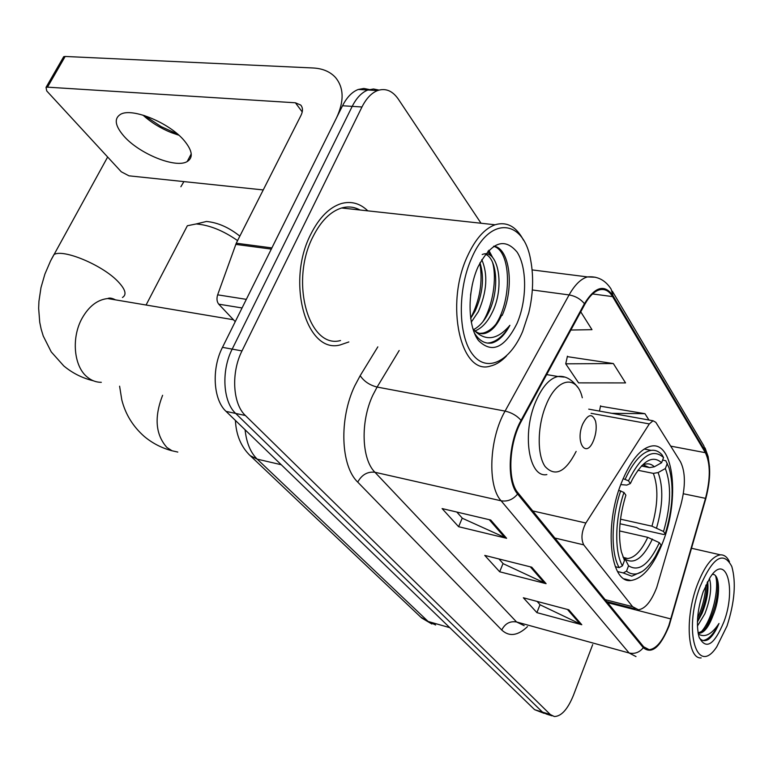 <?xml version="1.0" encoding="UTF-8"?>
<svg xmlns="http://www.w3.org/2000/svg" width="773" height="773" viewBox="0 0 773 773"><rect width="100%" height="100%" fill="white"/><g stroke="black" fill="none" stroke-linecap="round" stroke-linejoin="round"><path stroke-width="1.16" d="M656.731 587.49L680.829 505.03C685.68 486.333 685.545 471.888 680.443 461.703L655.823 422.319L653.04 420.763L649.32 423.923L585.866 523.012C581.528 531.563 580.813 538.849 583.721 544.859L632.594 606.689L638.411 609.752C645.175 608.844 651.291 601.433 656.731 587.49M662.934 541.989C679.776 499.165 673.853 441.644 651.581 446.05C640.604 448.282 630.565 460.515 621.463 482.758C603.761 526.133 610.119 583.75 630.913 580.504C642.943 578.687 653.61 565.855 662.934 541.989M369.32 89.542L363.851 88.46L358.237 89.475C352.092 91.861 346.855 97.282 342.536 105.756L222.479 347.348C211.377 368.789 213.28 399.844 226.064 411.391L534.616 709.672L544.202 713.382M481.028 223.242L398.327 99.137C392.51 90.77 385.601 87.9 377.601 90.547C371.494 92.953 366.276 98.432 361.967 106.983L241.997 350.913C230.905 372.576 232.712 403.902 245.389 415.507L550.347 714.552L542.462 712.097L546.463 714.088L542.462 712.097L235.688 413.439L542.462 712.097L534.616 709.672M241.997 350.913L232.19 349.116C221.097 370.682 222.943 401.863 235.688 413.439C222.943 401.863 221.097 370.682 232.19 349.116L352.208 106.365L232.19 349.116L222.479 347.348M378.973 90.093L373.494 88.992L367.88 90.006C361.745 92.402 356.517 97.852 352.208 106.365C356.517 97.852 361.745 92.402 367.88 90.006L373.494 88.992L378.973 90.093M367.822 210.855C360.034 203.318 351.193 200.883 341.299 203.56C329.443 207.299 319.317 217.445 310.92 233.987C285.691 282.087 306.446 354.247 340.139 344.951L348.836 341.956L340.139 344.951C306.446 354.247 285.691 282.087 310.92 233.987C319.317 217.445 329.443 207.299 341.299 203.56C351.193 200.883 360.034 203.318 367.822 210.855M358.247 209.802L356.894 208.546L358.247 209.802M668.858 625.415C662.954 640.74 656.403 648.837 649.185 649.707L643.629 646.779L518.065 492.961C507.204 480.922 508.827 443.248 521.408 421.092L584.736 304.485C589.306 296.252 594.215 291.373 599.471 289.836C604.699 288.571 609.076 290.822 612.603 296.61L705.372 452.698C710.513 463.491 710.551 478.709 705.498 498.343L668.858 625.415M669.147 625.792L705.817 498.614C710.986 478.497 710.947 462.901 705.691 451.838L612.989 295.663C604.563 283.846 595.046 286.522 584.427 303.702L521.06 420.338C508.151 443.055 506.479 481.695 517.62 494.024L643.291 647.706C651.736 654.576 660.355 647.272 669.147 625.792M490.72 520.026L442.098 508.576L458.611 526.703L506.615 538.298L490.72 520.026M456.795 512.045L462.418 518.297L506.615 538.298M462.235 518.094L458.611 526.703M568.812 609.8L523.35 597.771L536.897 612.631L581.789 624.729L568.812 609.8M537.109 601.413L540.211 604.863L581.789 624.729M540.037 604.67L536.897 612.631M531.756 567.198L484.758 555.4L499.667 571.778L546.086 583.673L531.756 567.198M498.971 558.976L503.223 563.701L546.086 583.673M503.049 563.498L499.667 571.778M550.347 714.552L554.328 716.532C561.372 716.358 567.749 709.256 573.469 695.227L592.688 644.605M648.953 420.029L644.962 413.69L600.476 406.212M570.861 330.032L591.983 329.665L580.745 311.838M613.347 363.552L565.73 363.822L578.581 382.877L625.55 382.915L613.347 363.552L567.324 356.643M565.73 363.822L567.43 356.189M599.462 411.091L600.573 405.777M644.962 413.69L611.781 413.313M699.942 586.929C683.042 631.454 697.188 677.032 716.813 646.721L727.026 625.966C734.669 602.254 736.263 582.446 731.818 566.541C723.354 550.444 712.725 557.246 699.942 586.929M729.47 561.749C727.2 556.995 724.195 554.705 720.455 554.85C712.184 556.125 704.387 566.329 697.053 585.441C684.762 617.975 687.468 659.292 701.159 657.91M709.421 578.494C712.02 587.209 710.484 598.998 704.821 613.868L697.42 626.082M707.653 581.557C708.764 590.562 706.928 601.104 702.145 613.202L697.401 622.014M698.096 633.058L699.42 633.271C704.271 632.652 708.754 626.864 712.87 615.907C708.281 626.198 703.343 631.812 698.038 632.739M724.001 621.618C736.582 588.272 726.098 552.212 710.136 577.392L703.227 591.664C697.372 609.424 695.961 624.497 698.995 636.894C705.788 650.402 714.126 645.31 724.001 621.618M712.87 615.907C720.948 597.239 720.011 573.17 712.358 574.397M699.333 637.918C701.787 640.885 704.734 641.426 708.184 639.542C712.107 636.72 715.721 631.357 719.006 623.453C711.759 634.391 704.86 637.928 698.29 634.063M719.006 623.453C713.827 633.928 708.532 639.609 703.111 640.498M715.556 575.817C719.441 588.079 712.59 619.018 701.517 631.531M705.884 585.122C705.227 596.447 702.464 607.394 697.604 617.975M717.673 580.243C718.706 595.915 714.832 611.685 706.039 627.531M707.247 582.32C707.082 595.635 703.807 608.612 697.42 621.27M199.453 223.165L206.459 221.465C217.773 222.527 228.905 227.417 239.843 236.142M237.582 240.606C223.146 230.557 209.348 225.011 196.168 223.957L187.356 225.755L184.805 230.644M623.125 478.661L628.468 480.796C641.02 455.635 652.721 447.896 663.563 457.568L661.601 462.737C652.837 454.93 643.155 460.379 632.536 479.086L630.372 483.54L626.797 485.096L620.767 484.584M641.445 466.003L649.542 467.617L654.325 466.795L661.601 462.737M662.606 460.09L665.795 460.708L669.022 467.8C674.143 486.352 672.887 508.402 665.234 533.959L663.534 531.495C670.925 505.948 671.534 484.971 665.35 468.544L658.103 472.574L653.359 473.385L637.928 470.274M620.506 519.176L651.948 526.181L663.534 531.495M665.234 533.959L663.659 534.501L639.232 529.012L636.623 527.486L620.004 523.756M620.719 490.768C611.153 518.731 610.593 553.217 619.163 567.633L622.429 565.846C614.351 551.961 614.912 519.166 623.966 492.459L618.758 490.353M615.298 566.696L619.163 567.633M663.563 457.568L662.065 454.872C658.934 451.345 655.282 449.847 651.117 450.369C641.986 452.06 633.358 461.636 625.231 479.105M623.966 492.459L625.879 495.174C619.405 516.461 617.907 535.36 621.386 551.864L624.497 560.425L622.429 565.846M630.372 483.54L628.468 480.796M665.35 468.544L667.292 463.404M624.497 560.425L624.101 559.642M626.507 571.17L628.546 565.778C638.778 572.271 649.049 564.57 659.359 542.675L661.07 545.12L655.311 556.541C645.049 572.919 635.454 577.798 626.507 571.17L623.251 572.938L631.783 576.194L642.334 571.421M623.251 572.938L617.588 571.556M622.932 556.937L625.212 559.188L628.546 565.778M659.359 542.675L647.745 537.341L619.56 530.935M582.658 424.203C575.064 442.127 585.924 458.872 593.268 441.141L593.722 440.059C596.196 433.363 596.814 427.092 595.577 421.256C592.234 412.956 587.924 413.932 582.658 424.203M180.872 186.747L183.906 181.597M144.522 115.583L161.113 126.588L177.548 134.067M178.814 135.188L171.297 132.627C160.533 128.279 151.073 122.434 142.899 115.09M123.709 135.903C139.034 153.759 175.693 168.649 187.172 161.567C193.347 157.731 192.496 150.909 184.612 141.082C170.137 123.1 131.99 107.244 120.501 114.356C113.931 118.511 114.993 125.699 123.709 135.903M242.055 307.954L218.749 304.175L235.243 321.655M271.883 247.911L336.564 117.767C344.285 101.108 343.927 87.668 335.472 77.464C330.1 71.647 322.65 68.488 313.142 67.985L65.164 56.458L47.482 87.165L295.412 102.79L300.726 105.06C302.929 107.669 303.026 111.09 301.026 115.322L236.258 243.215L271.883 247.911L271.391 249.099M63.019 57.888L63.705 56.7L65.164 56.458M47.482 87.165L46.032 87.378L46.738 90.953L121.274 171.79L128.965 175.829L263.245 189.936M218.749 304.175C216.855 301.779 216.488 298.658 217.648 294.832L236.258 243.215M471.723 257.95C457.413 289.498 458.07 335.801 472.545 354.305C486.806 373.301 510.035 361.532 522.674 331.385L528.771 312.872C533.128 294.426 533.776 276.927 530.722 260.346C523.959 219.271 489.966 215.194 471.723 257.95M523.476 240.152C516.267 226.46 506.788 221.329 495.049 224.779C484.545 228.673 475.414 239.002 467.646 255.776C444.407 304.388 460.911 376.19 490.594 366.016C496.073 364.711 501.368 361.368 506.489 355.986M359.986 209.995C354.237 206.845 348.121 206.169 341.627 207.985C330.458 211.473 320.93 221.01 313.036 236.586C289.421 281.672 308.862 349.338 340.526 340.545M249.698 216.662L241.485 232.895M472.409 284.078L470.525 295.209M481.763 259.622C488.111 274.434 486.951 291.808 478.313 311.732L471.25 322.177M480.004 262.791C484.526 277.536 482.864 293.692 475.018 311.248L470.641 318.418M482.197 254.539C498.092 247.553 505.745 287.411 491.589 313.693C487.125 322.544 481.608 328.283 475.028 330.931M485.396 254.22C497.493 258.684 499.6 291.624 488.256 313.2C484.333 321.027 479.453 326.486 473.627 329.588M472.854 328.699C476.39 332.912 480.458 334.467 485.038 333.385C491.551 331.453 497.087 325.385 501.648 315.171C496.575 325.162 490.391 331.134 483.106 333.076L479.56 333.366M517.069 323.317C527.041 300.233 527.176 267.448 517.069 252.075C504.411 237.05 491.386 242.017 477.985 266.975C467.153 291.034 467.559 326.196 478.526 340.564C491.879 353.821 504.721 348.072 517.069 323.317M474.313 332.854C479.125 340.767 485.029 344.14 492.034 342.97C498.769 340.97 504.721 335.086 509.9 325.307C497.252 340.168 485.135 341.637 473.559 329.713M509.9 325.307C504.093 335.096 497.493 340.903 490.092 342.748L487.454 343.096M493.589 246.326C510.789 250.355 512.567 298.6 495.841 324.302M487.937 251.206L490.208 255.39M492.575 262.434C497.145 278.522 492.739 306.05 482.903 321.694M479.84 263.11C482.999 281.807 479.927 300.185 470.612 318.254M493.802 246.181C509.494 247.853 514.982 286.88 502.16 315.442M488.816 250.278L492.672 257.535M649.32 423.923L591.084 413.313M585.866 523.012L532.732 510.934M583.721 544.859L554.85 538.027M632.594 606.689L605.153 599.645M245.08 429.769C246.481 442.813 250.52 452.601 257.196 459.143L428.126 621.473L435.643 624.98M449.789 627.666L428.126 621.473L420.667 617.047M226.064 411.391L245.389 415.507M342.536 105.756L361.967 106.983M235.417 420.435C236.123 435.035 241.041 446.775 250.172 455.645L257.196 459.143L281.237 464.728M431.894 624.024L421.671 617.994L248.896 454.408M527.515 626.603C517.813 635.812 509.223 636.952 501.745 630.024L357.725 482.11C361.822 474.709 367.552 471.424 374.934 472.264L516.577 621.975L524.152 625.666M357.725 482.11C340.69 465.984 338.903 418.947 354.73 385.911L360.179 375.668L377.823 346.874M521.06 420.338C516.876 415.642 511.552 412.56 505.078 411.091L377.108 387.06L372.799 395.264C360.295 421.7 361.542 459.152 374.934 472.264L501.107 500.798C487.261 485.966 489.145 438.687 505.078 411.091L569.092 294.928C574.774 284.841 580.89 278.831 587.432 276.908L595.403 277.246M612.332 291.17L703.826 445.779L705.691 451.838M612.989 295.663L611.134 289.141C605.336 280.058 597.432 275.98 587.432 276.908L532.104 269.903M584.427 303.702C580.552 298.977 575.431 296.059 569.092 294.928L532.326 289.962M517.62 494.024C513.021 499.571 507.513 501.822 501.107 500.798L629.116 652.992C634.759 654.18 639.484 652.422 643.291 647.706M635.995 656.577L629.116 652.992L516.577 621.975C509.967 620.883 505.03 623.569 501.745 630.024M399.187 350.498L377.108 387.06C369.668 385.176 364.025 381.379 360.179 375.668M612.603 296.61L592.572 293.943M670.954 618.97L607.607 602.65M705.498 498.343L683.332 493.754M705.372 452.698L670.713 446.127M530.336 566.841L544.501 583.103M567.43 609.433L580.262 624.159M489.251 519.678L504.982 537.737M177.8 452.07L172.079 450.785L166.939 447.519C155.518 434.648 154.069 417.236 162.601 395.303M649.542 467.617L643.223 464.873M651.948 526.181C658.016 504.837 658.48 487.241 653.359 473.385M654.325 466.795C650.769 463.336 646.605 462.93 641.841 465.588M656.586 527.882C662.973 505.494 663.485 487.058 658.103 472.574M625.212 559.188C634.218 564.696 643.281 557.99 652.393 539.061M624.42 558.048L627.753 558.531C634.913 557.613 641.58 550.55 647.745 537.341M101.311 382.326C95.978 382.326 91.146 380.442 86.818 376.693C73.754 365.861 71.29 337.637 82.015 318.389C88.876 306.272 97.446 299.653 107.708 298.552L117.525 300.204M51.308 259.448L53.975 254.568C63.077 248.713 101.901 264.839 117.544 281.072C125.41 289.189 127.052 294.658 122.453 297.479M582.301 397.776C577.083 374.412 556.995 377.417 546.076 405.023C537.274 426.078 536.926 454.959 545.129 466.554C555.178 477.231 565.517 472.177 576.146 451.403M564.203 377.098L557.913 376.49C549.593 378.432 542.231 386.732 535.834 401.419C521.64 433.614 528.935 478.352 546.869 474.583M295.412 102.79L302.243 111.959M271.304 249.09L235.755 244.384M217.648 294.832L246.326 299.354M624.391 578.9L630.913 580.504M653.04 420.763L588.736 409.149M635.068 608.892L606.747 601.607M358.237 89.475L377.601 90.547M649.185 649.707L645.977 648.837M709.527 466.824L708.126 456.553L705.063 447.934M552.086 715.837L546.463 714.088M698.077 632.923L699.42 633.271M691.593 548.279L720.455 554.85M172.128 450.804C161.77 448.079 152.503 443.316 144.319 436.494C132.946 426.474 125.439 414.27 121.796 399.873L119.602 386.2M206.459 221.465L196.168 223.957M146.068 305.016L187.356 225.755M644.199 449.036L651.117 450.369M623.995 557.633L627.753 558.531L623.869 557.536M93.378 380.799C82.353 378.123 72.478 373.166 63.782 365.929L51.231 351.889L43.249 336.023L41.172 329.201L39.732 322.273L38.65 308.321L38.93 301.364L40.988 287.604L44.892 274.106L50.535 260.965L107.65 157.016M546.666 374.586L557.913 376.49C565.024 375.543 571.634 379.147 577.731 387.292M233.436 319.742L107.708 298.552C109.437 297.634 112.037 298.069 115.486 299.856M171.297 132.627L174.601 132.956M191.24 153.885L187.172 161.567M300.726 105.06L301.538 106.152M46.032 87.378L63.705 56.7M483.106 333.076L485.038 333.385M341.627 207.985L495.049 224.779M490.092 342.748L491.763 343.019"/></g></svg>
